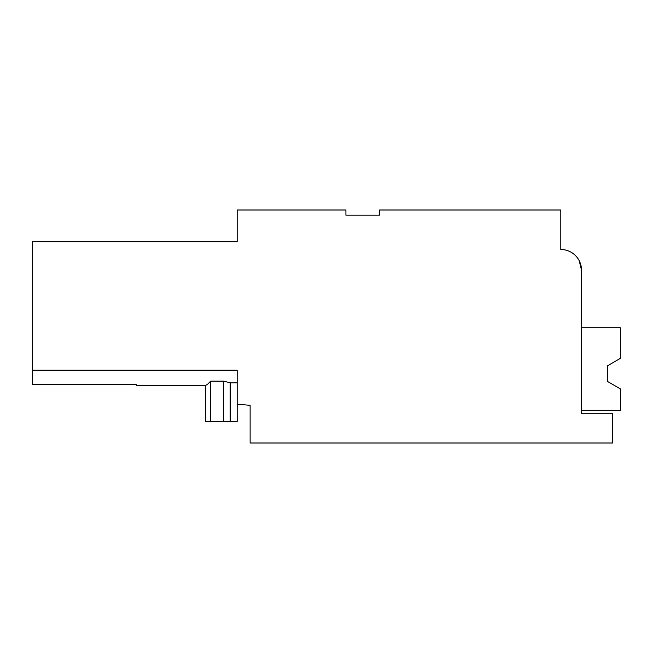 <?xml version="1.0" encoding="UTF-8"?>
<svg xmlns="http://www.w3.org/2000/svg" width="653" height="653" viewBox="0 0 653 653"><rect width="100%" height="100%" fill="white"/><g stroke="black" fill="none" stroke-linecap="round" stroke-linejoin="round"><path stroke-width="0.98" d="M581.513 279.304L581.513 270.187A20.708 20.708 0 0 0 560.805 249.479L560.805 209.997L379.573 209.997L379.573 215.172L345.919 215.172L345.919 209.997L237.178 209.997L237.178 241.683L32.65 241.683L32.65 384.446L136.208 384.446C136.208 386.135 136.208 386.135 136.208 384.446M230.191 421.642L230.191 382.813L223.604 381.123L223.604 421.642L237.178 421.642L237.178 404.199L250.123 405.333L250.123 443.003L612.579 443.003L612.579 413.235L581.513 413.235L581.513 270.187L579.203 260.678M237.178 382.813L230.191 382.813M223.604 421.642L210.674 421.642L210.674 381.123L207.409 384.446L205.671 385.352L205.671 421.642L210.674 421.642M223.604 381.123L210.674 381.123M136.208 370.178L32.65 370.178L237.178 370.178L237.178 404.199M610.049 382.911L607.404 381.385L610.049 382.911L607.404 381.385L610.049 382.911L607.404 381.385L610.049 382.911L607.404 381.385L607.404 365.851L620.35 358.383L620.35 327.798L581.513 327.798M581.513 410.639L620.35 410.639L620.35 388.861L607.404 381.385L607.404 365.851L607.404 381.385L607.404 365.851L610.049 364.325L607.404 365.851L607.404 381.385L607.404 365.851L607.404 381.385L607.404 365.851L610.049 364.325L607.404 365.851L607.404 381.385L607.404 365.851L607.404 381.385L607.404 365.851L610.049 364.325M607.404 381.385L607.404 365.851L607.404 381.385M205.671 385.711L136.208 385.711"/></g></svg>
